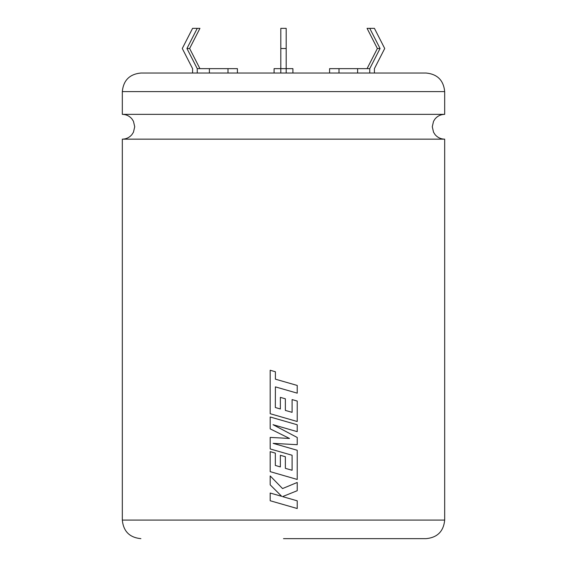 <?xml version="1.0" encoding="UTF-8"?>
<svg xmlns="http://www.w3.org/2000/svg" width="567" height="567" viewBox="0 0 567 567"><rect width="100%" height="100%" fill="white"/><g stroke="black" fill="none" stroke-linecap="round" stroke-linejoin="round"><path stroke-width="0.85" d="M444.677 139.156L122.323 139.156C126.214 139.071 129.418 137.547 131.941 134.585L133.458 132.21L134.719 126.76L133.458 121.303L131.941 118.928C129.418 115.966 126.214 114.442 122.323 114.357L444.677 114.357C440.786 114.442 437.582 115.966 435.059 118.928L433.542 121.303L432.281 126.76L433.542 132.21L435.059 134.585C437.582 137.547 440.786 139.071 444.677 139.156L444.677 520.081C443.578 531.357 437.384 537.551 426.108 538.65L283.5 538.65M122.323 91.599C123.422 80.323 129.616 74.135 140.892 73.03L426.108 73.03C437.384 74.135 443.578 80.323 444.677 91.599L122.323 91.599L122.323 114.357M297.221 393.158L297.221 385.447L275.399 379.167L275.399 371.754L270.183 370.251L270.183 413.719L297.228 421.508L297.228 401.053L292.09 399.586L292.09 412.337L285.364 410.416L285.364 398.792L280.36 397.368L280.36 408.984L275.328 407.517L275.399 386.878L297.228 393.158L297.228 385.447L283.5 381.499M297.221 431.65L297.221 424.768L270.183 416.986L270.183 428.858L289.51 438.454L270.183 437.412L270.183 448.944L292.09 455.251L292.09 470.263L285.364 468.342L285.364 456.719L280.36 455.294L280.36 466.917L275.328 465.45L275.328 453.111L270.183 451.644L270.183 471.652L297.228 479.448L297.228 450.269L273.145 443.351L297.228 444.698L297.228 437.483L273.032 424.69L297.228 431.65L297.228 424.768L283.5 420.813M297.228 482.467L282.543 488.563L270.183 475.919L270.183 484.828L281.714 496.338L270.183 493.028L270.183 500.739L297.228 508.521L297.228 500.824L282.543 496.607L297.228 490.703L297.228 482.467L297.228 490.703L283.5 496.224M329.59 73.03L329.59 68.642L369.755 68.642L369.755 73.03M274.095 73.03L274.095 68.642L292.905 68.642L292.905 73.03M192.589 73.03L192.589 68.642L182.283 48.5L192.589 28.35L197.245 28.35L186.94 48.5L197.245 68.642L237.41 68.642L237.41 73.03M209.393 68.642L209.393 73.03M197.245 68.642L197.245 73.03M228.005 68.642L228.005 73.03M197.245 28.35L199.931 28.35L189.626 48.5L199.931 68.642M286.186 73.03L286.186 48.5L280.814 48.5L280.814 73.03M280.814 48.5L280.814 28.35L286.186 28.35L286.186 48.5M338.995 68.642L338.995 73.03M357.607 68.642L357.607 73.03M367.069 68.642L377.374 48.5L367.069 28.35L374.411 28.35L384.717 48.5L374.411 68.642L374.411 73.03M369.755 28.35L380.06 48.5L369.755 68.642M186.94 48.5L189.626 48.5M377.374 48.5L380.06 48.5M297.221 508.521L297.228 500.824L283.5 496.883M283.5 488.166L282.543 488.563M270.19 475.926L270.183 484.828L281.714 496.338M270.19 493.028L270.183 500.739L283.5 504.573M289.51 438.454L283.5 438.128M270.19 437.412L270.183 448.944L283.5 452.778M292.09 470.263L285.364 468.342L285.364 456.719L283.5 456.187M280.36 466.917L280.36 455.294M270.19 451.651L270.183 471.652L283.5 475.486M297.221 479.441L297.228 450.269L283.5 446.321M273.152 443.351L283.5 443.933M297.221 444.698L297.228 437.483L283.5 430.225M273.039 424.69L283.5 427.702M270.19 416.986L270.183 428.858L283.5 435.47M275.399 386.878L283.5 389.21M270.19 370.251L270.183 413.719L283.5 417.553M297.221 421.508L297.228 401.053L292.083 399.586M292.083 412.337L285.364 410.416L285.364 398.792L283.5 398.261M280.36 408.984L280.36 397.368M122.323 139.156L122.323 520.081L444.677 520.081M444.677 91.599L444.677 114.357M122.323 520.081C123.422 531.357 129.616 537.551 140.892 538.65"/></g></svg>
